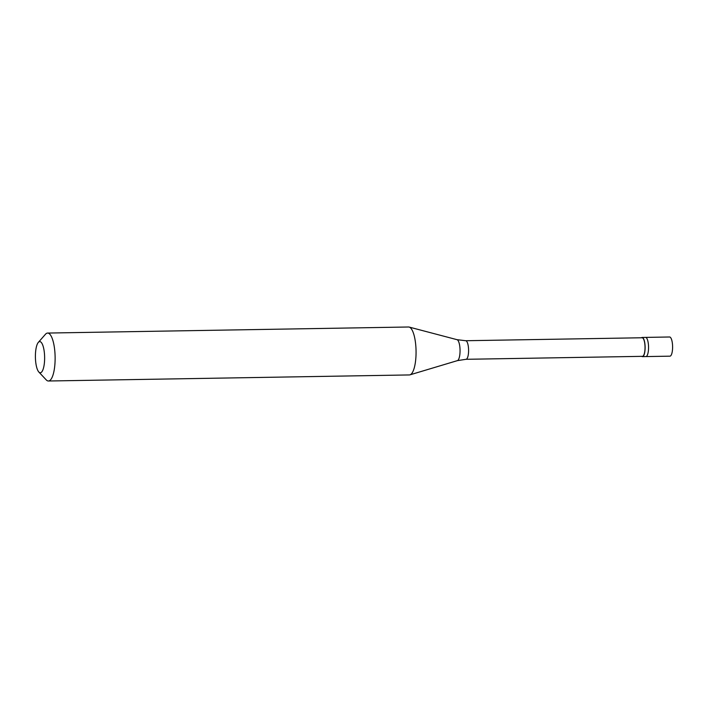 <?xml version="1.0" encoding="UTF-8"?>
<svg xmlns="http://www.w3.org/2000/svg" width="708" height="708" viewBox="0 0 708 708"><rect width="100%" height="100%" fill="white"/><g stroke="black" fill="none" stroke-linecap="round" stroke-linejoin="round"><path stroke-width="1.06" d="M642.121 337.459A9.593 2.832 -91 0 1 645.121 347.77A9.593 2.832 89 0 1 642.439 356.637L645.873 356.575A9.593 2.832 89 0 0 648.555 347.708A9.593 2.832 -91 0 0 645.554 337.397A9.593 2.832 -91 0 1 648.555 347.708A9.593 2.832 89 0 1 645.873 356.575L669.918 356.168A9.593 2.832 89 0 0 672.6 347.301A9.593 2.832 -91 0 0 669.6 336.99L642.121 337.459A9.593 2.832 -91 0 0 641.421 337.769M465.678 340.725A9.293 2.744 -91 0 1 468.59 350.708A9.293 2.744 89 0 1 465.997 359.301L642.439 356.336A9.293 2.744 89 0 0 645.032 347.743A9.293 2.744 -91 0 0 642.121 337.76L465.678 340.725L457.032 339.681L409.153 327.069A23.975 7.089 -91 0 0 408.569 326.999L47.622 333.061A23.975 7.089 -91 0 0 45.454 334.273L38.338 342.38A15.585 4.611 -91 0 0 35.4 355.991A15.585 4.611 89 0 0 38.834 372.01L46.215 379.869A23.975 7.089 89 0 0 48.436 381.001A23.975 7.089 89 0 0 55.127 358.841A23.975 7.089 -91 0 0 47.622 333.061M457.032 339.681A10.514 3.106 -91 0 1 460.058 350.956A10.514 3.106 89 0 1 457.377 360.637L409.959 374.842A23.975 7.089 89 0 0 416.065 352.77A23.975 7.089 -91 0 0 409.153 327.069M38.834 372.01A15.585 4.611 89 0 0 44.631 358.337A15.585 4.611 -91 0 0 38.338 342.38M642.439 356.637A9.593 2.832 89 0 1 641.731 356.345M409.959 374.842A23.975 7.089 89 0 1 409.374 374.939L48.436 381.001M465.997 359.301L457.377 360.637"/></g></svg>

